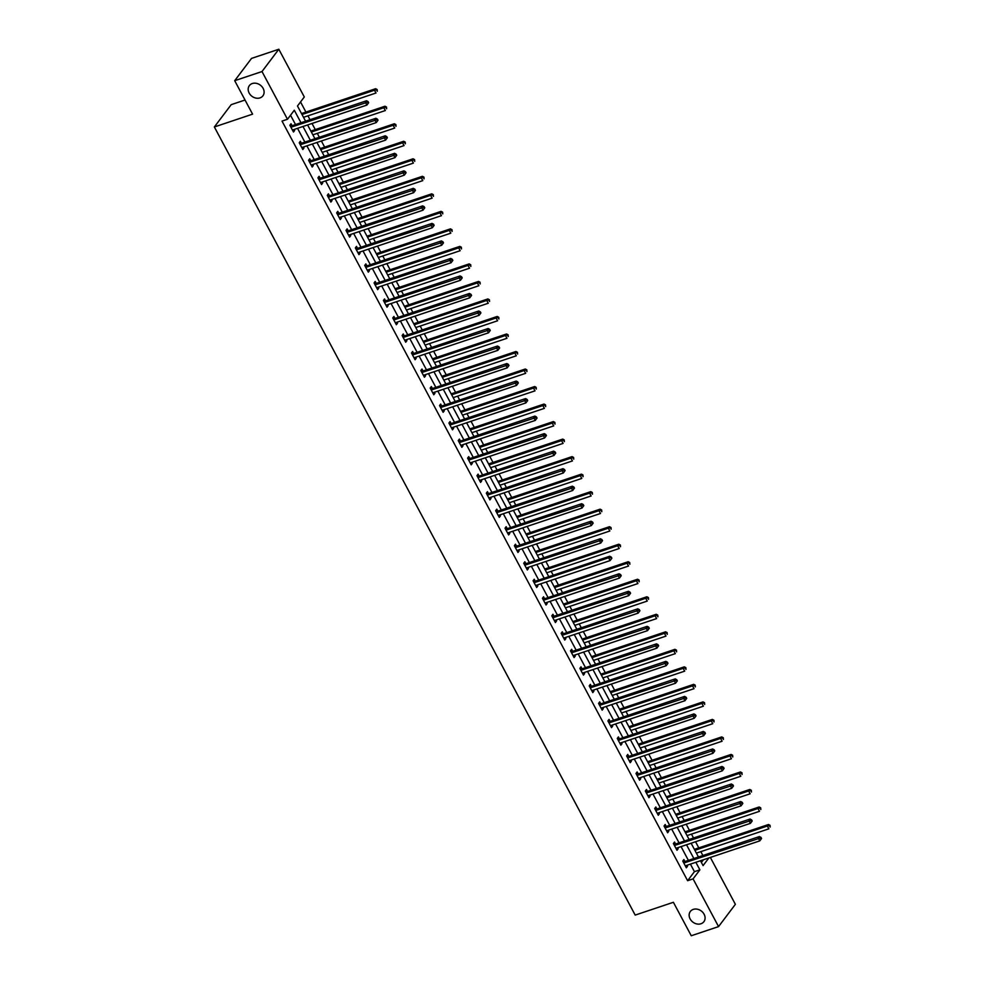 <?xml version="1.0" encoding="UTF-8"?>
<svg xmlns="http://www.w3.org/2000/svg" width="985" height="985" viewBox="0 0 985 985"><rect width="100%" height="100%" fill="white"/><g stroke="black" fill="none" stroke-linecap="round" stroke-linejoin="round"><path stroke-width="1.48" d="M693.28 909.389A8.483 6.981 37 0 1 702.896 912.492A8.483 6.981 37 0 1 703.893 921.689A8.483 6.981 37 0 1 700.951 923.77A8.483 6.981 37 0 1 691.335 920.667A8.483 6.981 37 0 1 690.337 911.47A8.483 6.981 37 0 1 693.28 909.389M252.308 83.528A8.483 6.981 37 0 1 261.924 86.631A8.483 6.981 37 0 1 262.921 95.828A8.483 6.981 37 0 1 259.978 97.897A8.483 6.981 37 0 1 250.362 94.806A8.483 6.981 37 0 1 249.377 85.596A8.483 6.981 37 0 1 252.308 83.528M245.031 100.027L231.192 104.669L214.361 126.966L635.19 915.09L673.395 902.285L691.261 935.75L718.558 926.602L693.071 878.879L699.892 869.841L695.866 862.294M214.361 126.966L252.579 114.149L234.701 80.684L251.532 58.398L278.817 49.25L304.303 96.973L297.482 106.011L305.584 121.192M702.884 855.509L700.815 851.631M698.808 847.876L695.545 841.744M693.526 837.989L691.458 834.11M689.451 830.355L686.188 824.236M684.181 820.468L682.112 816.602M680.106 812.834L676.83 806.715M674.824 802.947L672.755 799.081M670.748 795.314L667.473 789.194M665.466 785.427L663.397 781.561M661.391 777.793L658.128 771.674M656.108 767.906L654.052 764.04M652.033 760.272L648.77 754.153M646.763 750.398L644.695 746.519M642.688 742.764L639.413 736.632M637.406 732.877L635.337 728.999M633.33 725.243L630.055 719.112M628.048 715.356L625.98 711.478M623.973 707.722L620.71 701.603M618.703 697.836L616.635 693.969M614.615 690.202L611.353 684.082M609.346 680.315L607.277 676.449M605.27 672.681L601.995 666.562M599.988 662.794L597.92 658.928M595.913 655.16L592.638 649.041M590.631 645.274L588.562 641.407M586.555 637.64L583.292 631.52M581.285 627.765L579.217 623.887M577.21 620.131L573.935 614M571.928 610.244L569.859 606.366M567.852 602.611L564.577 596.479M562.57 592.724L560.502 588.845M558.495 585.09L555.232 578.971M553.213 575.203L551.144 571.325M549.137 567.569L545.875 561.45M543.868 557.682L541.799 553.816M539.792 550.049L536.517 543.929M534.51 540.162L532.442 536.296M530.435 532.528L527.16 526.409M525.153 522.641L523.084 518.775M521.077 515.007L517.814 508.888M515.795 505.133L513.727 501.254M511.72 497.499L508.457 491.367M506.45 487.612L504.382 483.733M502.375 479.978L499.099 473.847M497.093 470.091L495.024 466.213M493.017 462.458L489.742 456.338M487.735 452.571L485.667 448.692M483.66 444.937L480.397 438.817M478.378 435.05L476.321 431.184M474.302 427.416L471.039 421.297M469.032 417.529L466.964 413.663M464.957 409.895L461.682 403.776M459.675 400.008L457.606 396.142M455.599 392.375L452.324 386.255M450.317 382.5L448.249 378.622M446.242 374.854L442.979 368.735M440.972 364.979L438.904 361.101M436.884 357.346L433.622 351.214M431.615 347.459L429.546 343.58M427.539 339.825L424.264 333.693M422.257 329.938L420.189 326.06M418.182 322.304L414.907 316.185M412.9 312.417L410.831 308.551M408.824 304.784L405.561 298.664M403.554 294.897L401.486 291.031M399.467 287.263L396.204 281.144M394.197 277.376L392.129 273.51M390.122 269.742L386.846 263.623M384.839 259.868L382.771 255.989M380.764 252.222L377.501 246.102M375.482 242.347L373.413 238.469M371.407 234.713L368.144 228.582M366.137 224.826L364.068 220.948M362.061 217.192L358.786 211.061M356.779 207.306L354.711 203.427M352.704 199.672L349.429 193.552M347.422 189.785L345.353 185.919M343.346 182.151L340.084 176.032M338.064 172.264L335.996 168.398M333.989 164.63L330.726 158.511M328.719 154.744L326.651 150.877M324.644 147.11L321.369 140.99M319.362 137.223L317.293 133.357M315.286 129.589L312.011 123.47M310.004 119.714L307.936 115.836M305.929 112.081L300.536 101.972M710.357 857.442L735.376 904.316L718.558 926.602M701.382 862.454L703.413 859.77M300.979 122.731L294.306 110.234L287.485 119.271L282.018 121.093L687.616 880.701L694.437 871.663L690.411 864.128M688.392 860.361L681.054 846.607M679.047 842.84L671.696 829.087M669.689 825.319L662.339 811.566M660.332 807.811L652.993 794.045M650.986 790.29L643.636 776.525M641.629 772.769L634.278 759.016M632.271 755.249L624.921 741.496M622.914 737.728L615.576 723.975M613.569 720.207L606.218 706.454M604.211 702.687L596.861 688.934M594.854 685.178L587.516 671.413M585.496 667.658L578.158 653.892M576.151 650.137L568.801 636.384M566.794 632.616L559.443 618.863M557.436 615.096L550.098 601.342M548.079 597.575L540.74 583.822M538.733 580.054L531.383 566.301M529.376 562.546L522.025 548.78M520.018 545.025L512.68 531.26M510.661 527.504L503.323 513.751M501.316 509.984L493.965 496.231M491.958 492.463L484.608 478.71M482.601 474.942L475.262 461.189M473.256 457.422L465.905 443.669M463.898 439.913L456.548 426.148M454.541 422.393L447.19 408.627M445.183 404.872L437.845 391.107M435.838 387.351L428.487 373.598M426.48 369.831L419.13 356.077M417.123 352.31L409.785 338.557M407.765 334.789L400.427 321.036M398.42 317.281L391.07 303.515M389.063 299.76L381.712 285.995M379.705 282.239L372.367 268.474M370.348 264.719L363.009 250.966M361.002 247.198L353.652 233.445M351.645 229.677L344.294 215.924M342.287 212.157L334.949 198.404M332.93 194.636L325.592 180.883M323.585 177.128L316.234 163.362M314.227 159.607L306.877 145.842M304.87 142.086L297.532 128.333M295.525 124.566L290.526 115.22M291.979 125.575L291.018 123.765L289.873 125.267L293.468 132.002L294.613 130.5L294.072 129.491M301.336 143.096L300.363 141.274L299.231 142.788L302.826 149.523L303.959 148.021L303.429 147.011M310.694 160.617L309.721 158.794L308.588 160.309L312.183 167.044L313.316 165.542L312.774 164.52M320.051 178.137L319.078 176.315L317.933 177.817L321.541 184.564L322.674 183.05L322.132 182.04M329.396 195.658L328.424 193.836L327.291 195.338L330.886 202.085L332.031 200.571L331.489 199.561M338.754 213.166L337.781 211.356L336.648 212.858L340.244 219.593L341.376 218.091L340.847 217.082M348.111 230.687L347.139 228.877L346.006 230.379L349.601 237.114L350.734 235.612L350.192 234.602M357.457 248.208L356.496 246.398L355.351 247.9L358.959 254.635L360.091 253.133L359.55 252.123M366.814 265.728L365.841 263.906L364.709 265.421L368.304 272.155L369.449 270.653L368.907 269.644M376.171 283.249L375.199 281.427L374.066 282.941L377.661 289.676L378.794 288.174L378.265 287.152M385.529 300.77L384.556 298.947L383.424 300.45L387.019 307.197L388.152 305.682L387.61 304.673M394.874 318.29L393.914 316.468L392.769 317.97L396.364 324.718L397.509 323.203L396.967 322.193M404.232 335.811L403.259 333.989L402.126 335.491L405.721 342.226L406.867 340.724L406.325 339.714M413.589 353.319L412.616 351.51L411.484 353.012L415.079 359.747L416.212 358.244L415.67 357.235M422.947 370.84L421.974 369.03L420.829 370.532L424.437 377.267L425.569 375.765L425.027 374.756M432.292 388.361L431.331 386.539L430.186 388.053L433.782 394.788L434.927 393.286L434.385 392.276M441.649 405.882L440.677 404.059L439.544 405.574L443.139 412.309L444.284 410.807L443.742 409.785M451.007 423.402L450.034 421.58L448.901 423.094L452.497 429.829L453.629 428.315L453.088 427.305M460.364 440.923L459.392 439.101L458.247 440.603L461.854 447.35L462.987 445.836L462.445 444.826M469.71 458.444L468.749 456.621L467.604 458.123L471.199 464.858L472.344 463.356L471.803 462.347M479.067 475.952L478.094 474.142L476.962 475.644L480.557 482.379L481.69 480.877L481.16 479.867M488.425 493.473L487.452 491.663L486.319 493.165L489.914 499.9L491.047 498.398L490.505 497.388M497.782 510.993L496.809 509.171L495.664 510.686L499.272 517.42L500.405 515.918L499.863 514.909M507.127 528.514L506.155 526.692L505.022 528.206L508.617 534.941L509.762 533.439L509.22 532.429M516.485 546.035L515.512 544.212L514.379 545.727L517.975 552.462L519.107 550.947L518.578 549.938M525.842 563.555L524.87 561.733L523.737 563.235L527.332 569.983L528.465 568.468L527.923 567.458M535.2 581.076L534.227 579.254L533.082 580.756L536.69 587.503L537.822 585.989L537.281 584.979M544.545 598.585L543.572 596.775L542.439 598.277L546.035 605.012L547.18 603.51L546.638 602.5M553.902 616.105L552.93 614.295L551.797 615.797L555.392 622.532L556.525 621.03L555.996 620.021M563.26 633.626L562.287 631.816L561.154 633.318L564.75 640.053L565.883 638.551L565.341 637.541M572.605 651.147L571.645 649.324L570.5 650.839L574.095 657.574L575.24 656.072L574.698 655.062M581.963 668.667L580.99 666.845L579.857 668.359L583.452 675.094L584.597 673.592L584.056 672.57M591.32 686.188L590.347 684.366L589.215 685.868L592.81 692.615L593.943 691.101L593.401 690.091M600.678 703.709L599.705 701.886L598.572 703.388L602.167 710.136L603.3 708.621L602.758 707.612M610.023 721.217L609.062 719.407L607.917 720.909L611.513 727.644L612.658 726.142L612.116 725.132M619.38 738.738L618.408 736.928L617.275 738.43L620.87 745.165L622.015 743.663L621.473 742.653M628.738 756.258L627.765 754.448L626.632 755.951L630.228 762.686L631.36 761.183L630.819 760.174M638.095 773.779L637.123 771.957L635.978 773.471L639.585 780.206L640.718 778.704L640.176 777.694M647.441 791.3L646.48 789.478L645.335 790.992L648.93 797.727L650.075 796.225L649.534 795.203M656.798 808.82L655.825 806.998L654.693 808.5L658.288 815.248L659.421 813.733L658.891 812.724M666.155 826.341L665.183 824.519L664.05 826.021L667.645 832.768L668.778 831.254L668.236 830.244M675.513 843.85L674.54 842.04L673.395 843.542L677.003 850.277L678.136 848.774L677.594 847.765M684.858 861.37L683.886 859.56L682.753 861.062L686.348 867.797L687.493 866.295L686.951 865.286M234.701 80.684L261.998 71.536L278.817 49.25M687.616 880.701L693.071 878.879M287.485 119.271L261.998 71.536M693.859 858.538L686.508 844.773M684.501 841.018L677.151 827.252M675.144 823.497L667.805 809.744M665.798 805.976L658.448 792.223M656.441 788.456L649.09 774.702M647.083 770.935L639.745 757.182M637.726 753.414L630.388 739.661M628.381 735.906L621.03 722.14M619.023 718.385L611.673 704.62M609.666 700.864L602.327 687.111M600.308 683.344L592.97 669.591M590.963 665.823L583.612 652.07M581.606 648.302L574.255 634.549M572.248 630.782L564.91 617.029M562.891 613.273L555.552 599.508M553.545 595.753L546.195 581.987M544.188 578.232L536.837 564.479M534.83 560.711L527.492 546.958M525.485 543.191L518.135 529.438M516.128 525.67L508.777 511.917M506.77 508.149L499.42 494.396M497.413 490.641L490.074 476.875M488.067 473.12L480.717 459.355M478.71 455.599L471.359 441.834M469.352 438.079L462.014 424.326M459.995 420.558L452.657 406.805M450.65 403.037L443.299 389.284M441.292 385.517L433.942 371.764M431.935 368.008L424.597 354.243M422.577 350.488L415.239 336.722M413.232 332.967L405.882 319.202M403.875 315.446L396.524 301.693M394.517 297.926L387.179 284.173M385.16 280.405L377.821 266.652M375.814 262.884L368.464 249.131M366.457 245.363L359.106 231.61M357.099 227.855L349.761 214.09M347.754 210.334L340.404 196.569M338.397 192.814L331.046 179.061M329.039 175.293L321.689 161.54M319.682 157.772L312.344 144.019M310.337 140.252L302.986 126.499M700.47 860.755L703.081 865.618L708.88 857.935M307.591 124.947L314.941 138.713M316.948 142.468L324.299 156.233M326.306 159.989L333.644 173.754M335.663 177.509L343.002 191.262M345.009 195.03L352.359 208.783M354.366 212.551L361.717 226.304M363.724 230.071L371.062 243.824M373.081 247.592L380.419 261.345M382.426 265.1L389.777 278.866M391.784 282.621L399.134 296.387M401.141 300.142L408.479 313.895M410.486 317.662L417.837 331.416M419.844 335.183L427.194 348.936M429.201 352.704L436.552 366.457M438.559 370.225L445.897 383.978M447.904 387.733L455.255 401.498M457.262 405.254L464.612 419.019M466.619 422.774L473.97 436.527M475.977 440.295L483.315 454.048M485.322 457.816L492.672 471.569M494.679 475.336L502.03 489.089M504.037 492.857L511.375 506.61M513.394 510.365L520.733 524.131M522.74 527.886L530.09 541.652M532.097 545.407L539.448 559.16M541.454 562.928L548.793 576.681M550.812 580.448L558.15 594.201M560.157 597.969L567.508 611.722M569.515 615.49L576.865 629.243M578.872 632.998L586.21 646.763M588.217 650.519L595.568 664.284M597.575 668.039L604.925 681.805M606.932 685.56L614.283 699.313M616.29 703.081L623.628 716.834M625.635 720.601L632.986 734.354M634.993 738.122L642.343 751.875M644.35 755.63L651.701 769.396M653.708 773.151L661.046 786.916M663.053 790.672L670.403 804.437M672.41 808.192L679.761 821.946M681.768 825.713L689.106 839.466M691.125 843.234L698.463 856.987M694.437 871.663L699.892 869.841M292.964 131.054L294.613 130.5M302.321 148.563L303.959 148.021M311.666 166.083L313.316 165.542M321.024 183.604L322.674 183.05M330.381 201.125L332.031 200.571M339.739 218.645L341.376 218.091M349.084 236.166L350.734 235.612M358.442 253.687L360.091 253.133M367.799 271.207L369.449 270.653M377.156 288.716L378.794 288.174M386.502 306.236L388.152 305.682M395.859 323.757L397.509 323.203M405.217 341.278L406.867 340.724M414.574 358.799L416.212 358.244M423.919 376.319L425.569 375.765M433.277 393.84L434.927 393.286M442.634 411.348L444.284 410.807M451.992 428.869L453.629 428.315M461.337 446.39L462.987 445.836M470.695 463.91L472.344 463.356M480.052 481.431L481.69 480.877M489.397 498.952L491.047 498.398M498.755 516.472L500.405 515.918M508.112 533.981L509.762 533.439M517.47 551.501L519.107 550.947M526.815 569.022L528.465 568.468M536.172 586.543L537.822 585.989M545.53 604.064L547.18 603.51M554.887 621.584L556.525 621.03M564.233 639.105L565.883 638.551M573.59 656.613L575.24 656.072M582.948 674.134L584.597 673.592M592.305 691.655L593.943 691.101M601.65 709.175L603.3 708.621M611.008 726.696L612.658 726.142M620.365 744.217L622.015 743.663M629.723 761.737L631.36 761.183M639.068 779.246L640.718 778.704M648.425 796.766L650.075 796.225M657.783 814.287L659.421 813.733M667.128 831.808L668.778 831.254M676.486 849.329L678.136 848.774M685.843 866.849L687.493 866.295M368.661 102.699L368.058 101.578L367.602 102.181L368.205 103.302L368.661 102.699L366.9 105.075L292.988 129.848A1.33 1.096 -143 0 0 292.631 130.069L292.508 130.18M368.205 103.302L366.9 105.075L365.398 102.268L366.531 100.766L292.631 125.538A1.33 1.096 -143 0 1 292.176 125.587L289.972 125.452M290.846 127.09L291.043 127.102A1.33 1.096 -143 0 0 291.498 127.04L367.602 102.181M368.058 101.578L366.531 100.766M303.515 117.313L375.987 93.021L374.497 90.214L375.63 88.712L301.718 113.484A1.33 1.096 37 0 1 301.496 113.534M376.701 90.14L377.304 91.26L377.156 89.536L374.497 90.214L302.026 114.506M375.63 88.712L377.156 89.536M378.018 120.219L377.415 119.099L376.959 119.702L377.563 120.823L378.018 120.219L376.245 122.596L302.346 147.368A1.33 1.096 -143 0 0 301.976 147.59L301.853 147.701M377.563 120.823L376.245 122.596L374.756 119.788L375.888 118.286L301.989 143.059A1.33 1.096 -143 0 1 301.533 143.108L299.329 142.973M300.203 144.598L300.4 144.61A1.33 1.096 -143 0 0 300.844 144.561L376.959 119.702M377.415 119.099L375.888 118.286M387.364 137.74L386.773 136.619L386.317 137.223L386.92 138.343L387.364 137.74L385.603 140.116L311.703 164.889A1.33 1.096 -143 0 0 311.334 165.098L311.211 165.221M386.92 138.343L385.603 140.116L384.101 137.309L385.246 135.795L311.334 160.567A1.33 1.096 -143 0 1 310.891 160.629L308.687 160.481M309.549 162.119L309.746 162.131A1.33 1.096 -143 0 0 310.201 162.082L386.317 137.223M386.773 136.619L385.246 135.795M312.873 134.834L385.344 110.542L383.842 107.734L384.987 106.232L311.075 131.005A1.33 1.096 37 0 1 310.854 131.054M386.058 107.648L386.649 108.781L386.514 107.045L383.842 107.734L311.371 132.027M384.987 106.232L386.514 107.045M322.23 152.355L394.702 128.062L393.2 125.255L394.332 123.753L320.433 148.526A1.33 1.096 37 0 1 320.211 148.575M395.404 125.169L396.007 126.289L395.859 124.566L393.2 125.255L320.728 149.548M394.332 123.753L395.859 124.566M396.721 155.261L396.13 154.14L395.675 154.744L396.265 155.864L396.721 155.261L394.96 157.637L321.048 182.41A1.33 1.096 -143 0 0 320.691 182.619L320.568 182.742M396.265 155.864L394.96 157.637L393.458 154.83L394.591 153.315L320.691 178.088A1.33 1.096 -143 0 1 320.236 178.15L318.032 178.002M318.906 179.639L319.103 179.652A1.33 1.096 -143 0 0 319.559 179.602L395.675 154.744M396.13 154.14L394.591 153.315M406.079 172.781L405.475 171.661L405.02 172.264L405.623 173.385L406.079 172.781L404.318 175.158L330.406 199.93A1.33 1.096 -143 0 0 330.049 200.14L329.913 200.263M405.623 173.385L404.318 175.158L402.816 172.35L403.948 170.836L330.049 195.609A1.33 1.096 -143 0 1 329.593 195.67L327.389 195.523M328.264 197.16L328.461 197.172A1.33 1.096 -143 0 0 328.904 197.111L405.02 172.264M405.475 171.661L403.948 170.836M415.436 190.302L414.833 189.182L414.377 189.773L414.981 190.905L415.436 190.302L413.663 192.666L339.763 217.439A1.33 1.096 -143 0 0 339.394 217.66L339.271 217.783M414.981 190.905L413.663 192.666L412.173 189.859L413.306 188.357L339.406 213.129A1.33 1.096 -143 0 1 338.951 213.191L336.747 213.043M337.621 214.681L337.818 214.693A1.33 1.096 -143 0 0 338.261 214.631L414.377 189.773M414.833 189.182L413.306 188.357M331.576 169.876L404.047 145.583L402.557 142.776L403.69 141.274L329.79 166.046A1.33 1.096 37 0 1 329.556 166.096M404.761 142.69L405.364 143.81L405.217 142.086L402.557 142.776L330.086 167.068M403.69 141.274L405.217 142.086M340.933 187.396L413.404 163.104L411.902 160.296L413.047 158.794L339.135 183.567A1.33 1.096 37 0 1 338.914 183.616M414.119 160.21L414.722 161.331L414.574 159.607L411.902 160.296L339.431 184.589M413.047 158.794L414.574 159.607M350.291 204.917L422.762 180.624L421.26 177.817L422.405 176.303L348.493 201.075A1.33 1.096 37 0 1 348.271 201.125M423.476 177.731L424.067 178.851L423.932 177.128L421.26 177.817L348.788 202.11M422.405 176.303L423.932 177.128M424.781 207.823L424.19 206.69L423.735 207.293L424.326 208.426L424.781 207.823L423.021 210.187L349.121 234.959A1.33 1.096 -143 0 0 348.752 235.181L348.628 235.304M424.326 208.426L423.021 210.187L421.518 207.379L422.663 205.877L348.752 230.65A1.33 1.096 -143 0 1 348.308 230.699L346.092 230.564M346.966 232.201L347.163 232.214A1.33 1.096 -143 0 0 347.619 232.152L423.735 207.293M424.19 206.69L422.663 205.877M359.648 222.438L432.119 198.145L430.617 195.338L431.75 193.823L357.85 218.596A1.33 1.096 37 0 1 357.629 218.645M432.821 195.252L433.425 196.372L433.277 194.648L430.617 195.338L358.146 219.63M431.75 193.823L433.277 194.648M434.139 225.331L433.535 224.211L433.683 225.934L434.139 225.331L432.378 227.707L358.466 252.48A1.33 1.096 -143 0 0 358.109 252.702L357.986 252.825M433.683 225.934L432.378 227.707L430.876 224.9L432.009 223.398L358.109 248.171A1.33 1.096 -143 0 1 357.654 248.22L355.45 248.085M356.324 249.722L356.521 249.734A1.33 1.096 -143 0 0 356.976 249.673L433.092 224.814M433.535 224.211L432.009 223.398M368.993 239.946L441.465 215.666L439.975 212.846L441.108 211.344L367.208 236.117A1.33 1.096 37 0 1 366.974 236.166M442.179 212.772L442.782 213.893L442.634 212.169L439.975 212.846L367.504 237.139M441.108 211.344L442.634 212.169M443.496 242.852L442.893 241.731L442.437 242.335L443.041 243.455L443.496 242.852L441.736 245.228L367.824 270.001A1.33 1.096 -143 0 0 367.467 270.222L367.331 270.333M443.041 243.455L441.736 245.228L440.233 242.421L441.366 240.919L367.467 265.691A1.33 1.096 -143 0 1 367.011 265.741L364.807 265.605M365.681 267.231L365.878 267.243A1.33 1.096 -143 0 0 366.321 267.194L442.437 242.335M442.893 241.731L441.366 240.919M378.351 257.467L450.822 233.174L449.32 230.367L450.465 228.865L376.553 253.637A1.33 1.096 37 0 1 376.332 253.687M451.536 230.281L452.14 231.413L451.992 229.69L449.32 230.367L376.849 254.659M450.465 228.865L451.992 229.69M452.854 260.372L452.25 259.252L451.795 259.855L452.398 260.976L452.854 260.372L451.081 262.749L377.181 287.522A1.33 1.096 -143 0 0 376.812 287.743L376.689 287.854M452.398 260.976L451.081 262.749L449.591 259.942L450.724 258.439L376.812 283.2A1.33 1.096 -143 0 1 376.368 283.261L374.165 283.114M375.039 284.751L375.236 284.763A1.33 1.096 -143 0 0 375.679 284.714L451.795 259.855M452.25 259.252L450.724 258.439M387.708 274.987L460.18 250.695L458.678 247.888L459.81 246.385L385.911 271.158A1.33 1.096 37 0 1 385.689 271.207M460.894 247.801L461.485 248.934L461.349 247.198L458.678 247.888L386.206 272.18M459.81 246.385L461.349 247.198M462.199 277.893L461.608 276.773L461.152 277.376L461.743 278.496L462.199 277.893L460.438 280.269L386.539 305.042A1.33 1.096 -143 0 0 386.169 305.251L386.046 305.375M461.743 278.496L460.438 280.269L458.936 277.462L460.081 275.948L386.169 300.721A1.33 1.096 -143 0 1 385.726 300.782L383.51 300.634M384.384 302.272L384.581 302.284A1.33 1.096 -143 0 0 385.037 302.235L461.152 277.376M461.608 276.773L460.081 275.948M397.066 292.508L469.537 268.216L468.035 265.408L469.168 263.906L395.268 288.679A1.33 1.096 37 0 1 395.047 288.728M470.239 265.322L470.842 266.442L470.695 264.719L468.035 265.408L395.564 289.701M469.168 263.906L470.695 264.719M471.556 295.414L470.953 294.293L470.498 294.897L471.101 296.017L471.556 295.414L469.796 297.79L395.884 322.563A1.33 1.096 -143 0 0 395.527 322.772L395.404 322.895M471.101 296.017L469.796 297.79L468.294 294.983L469.426 293.468L395.527 318.241A1.33 1.096 -143 0 1 395.071 318.303L392.867 318.155M393.741 319.793L393.938 319.805A1.33 1.096 -143 0 0 394.394 319.756L470.498 294.897M470.953 294.293L469.426 293.468M406.411 310.029L478.882 285.736L477.393 282.929L478.525 281.427L404.626 306.2A1.33 1.096 37 0 1 404.392 306.249M479.596 282.843L480.2 283.963L480.052 282.239L477.393 282.929L404.921 307.221M478.525 281.427L480.052 282.239M480.914 312.934L480.311 311.814L479.855 312.417L480.458 313.538L480.914 312.934L479.141 315.298L405.241 340.071A1.33 1.096 -143 0 0 404.884 340.293L404.749 340.416M480.458 313.538L479.141 315.298L477.651 312.491L478.784 310.989L404.884 335.762A1.33 1.096 -143 0 1 404.429 335.823L402.225 335.676M403.099 337.313L403.296 337.326A1.33 1.096 -143 0 0 403.739 337.264L479.855 312.417M480.311 311.814L478.784 310.989M415.769 327.549L488.24 303.257L486.738 300.45L487.883 298.935L413.971 323.708A1.33 1.096 37 0 1 413.749 323.757M488.954 300.363L489.557 301.484L489.41 299.76L486.738 300.45L414.266 324.742M487.883 298.935L489.41 299.76M490.271 330.455L489.668 329.322L489.213 329.926L489.816 331.058L490.271 330.455L488.498 332.819L414.599 357.592A1.33 1.096 -143 0 0 414.229 357.814L414.106 357.937M489.816 331.058L488.498 332.819L486.996 330.012L488.141 328.51L414.229 353.283A1.33 1.096 -143 0 1 413.786 353.332L411.582 353.196M412.456 354.834L412.641 354.846A1.33 1.096 -143 0 0 413.097 354.785L489.213 329.926M489.668 329.322L488.141 328.51M425.126 345.07L497.597 320.778L496.095 317.97L497.228 316.456L423.328 341.229A1.33 1.096 37 0 1 423.107 341.278M498.312 317.884L498.902 319.005L498.767 317.281L496.095 317.97L423.624 342.263M497.228 316.456L498.767 317.281M499.617 347.976L499.026 346.843L498.57 347.446L499.161 348.567L499.617 347.976L497.856 350.34L423.956 375.113A1.33 1.096 -143 0 0 423.587 375.334L423.464 375.457M499.161 348.567L497.856 350.34L496.354 347.533L497.499 346.031L423.587 370.803A1.33 1.096 -143 0 1 423.144 370.852L420.927 370.717M421.802 372.355L421.999 372.367A1.33 1.096 -143 0 0 422.454 372.305L498.57 347.446M499.026 346.843L497.499 346.031M434.483 362.579L506.955 338.298L505.453 335.491L506.585 333.977L432.686 358.749A1.33 1.096 37 0 1 432.464 358.799M507.657 335.405L508.26 336.525L508.112 334.802L505.453 335.491L432.981 359.771M506.585 333.977L508.112 334.802M508.974 365.484L508.371 364.364L507.915 364.967L508.519 366.088L508.974 365.484L507.213 367.861L433.301 392.633A1.33 1.096 -143 0 0 432.944 392.855L432.821 392.966M508.519 366.088L507.213 367.861L505.711 365.053L506.844 363.551L432.944 388.324A1.33 1.096 -143 0 1 432.489 388.373L430.285 388.238M431.159 389.863L431.356 389.875A1.33 1.096 -143 0 0 431.812 389.826L507.915 364.967M508.371 364.364L506.844 363.551M443.829 380.099L516.3 355.807L514.81 352.999L515.943 351.497L442.043 376.27A1.33 1.096 37 0 1 441.809 376.319M517.014 352.913L517.617 354.046L517.47 352.322L514.81 352.999L442.339 377.292M515.943 351.497L517.47 352.322M518.332 383.005L517.728 381.885L517.273 382.488L517.876 383.608L518.332 383.005L516.559 385.381L442.659 410.154A1.33 1.096 -143 0 0 442.29 410.376L442.166 410.486M517.876 383.608L516.559 385.381L515.069 382.574L516.202 381.072L442.302 405.832A1.33 1.096 -143 0 1 441.846 405.894L439.642 405.746M440.517 407.384L440.714 407.396A1.33 1.096 -143 0 0 441.157 407.347L517.273 382.488M517.728 381.885L516.202 381.072M453.186 397.62L525.658 373.327L524.155 370.52L525.3 369.018L451.389 393.791A1.33 1.096 37 0 1 451.167 393.84M526.372 370.434L526.963 371.567L526.827 369.831L524.155 370.52L451.684 394.813M525.3 369.018L526.827 369.831M527.689 400.526L527.086 399.405L526.63 400.008L527.234 401.129L527.689 400.526L525.916 402.902L452.017 427.675A1.33 1.096 -143 0 0 451.647 427.884L451.524 428.007M527.234 401.129L525.916 402.902L524.414 400.095L525.559 398.58L451.647 423.353A1.33 1.096 -143 0 1 451.204 423.415L449 423.267M449.874 424.904L450.059 424.917A1.33 1.096 -143 0 0 450.514 424.867L526.63 400.008M527.086 399.405L525.559 398.58M462.544 415.141L535.015 390.848L533.513 388.041L534.646 386.539L460.746 411.311A1.33 1.096 37 0 1 460.524 411.361M535.729 387.955L536.32 389.075L536.172 387.351L533.513 388.041L461.042 412.333M534.646 386.539L536.172 387.351M537.034 418.046L536.443 416.926L535.988 417.529L536.579 418.65L537.034 418.046L535.274 420.423L461.374 445.195A1.33 1.096 -143 0 0 461.005 445.405L460.881 445.528M536.579 418.65L535.274 420.423L533.771 417.615L534.904 416.101L461.005 440.874A1.33 1.096 -143 0 1 460.549 440.935L458.345 440.787M459.219 442.425L459.416 442.437A1.33 1.096 -143 0 0 459.872 442.388L535.988 417.529M536.443 416.926L534.904 416.101M471.901 432.661L544.373 408.369L542.87 405.561L544.003 404.059L470.104 428.832A1.33 1.096 37 0 1 469.87 428.881M545.074 405.475L545.678 406.596L545.53 404.872L542.87 405.561L470.399 429.854M544.003 404.059L545.53 404.872M546.392 435.567L545.788 434.447L545.333 435.05L545.936 436.17L546.392 435.567L544.631 437.931L470.719 462.704A1.33 1.096 -143 0 0 470.362 462.925L470.239 463.048M545.936 436.17L544.631 437.931L543.129 435.124L544.262 433.622L470.362 458.394A1.33 1.096 -143 0 1 469.907 458.456L467.703 458.308M468.577 459.946L468.774 459.958A1.33 1.096 -143 0 0 469.229 459.896L545.333 435.05M545.788 434.447L544.262 433.622M481.246 450.182L553.718 425.889L552.228 423.082L553.361 421.58L479.449 446.34A1.33 1.096 37 0 1 479.227 446.39M554.432 422.996L555.035 424.116L554.887 422.393L552.228 423.082L479.757 447.375M553.361 421.58L554.887 422.393M555.749 453.088L555.146 451.955L554.69 452.558L555.294 453.691L555.749 453.088L553.976 455.452L480.077 480.224A1.33 1.096 -143 0 0 479.707 480.446L479.584 480.569M555.294 453.691L553.976 455.452L552.486 452.644L553.619 451.142L479.72 475.915A1.33 1.096 -143 0 1 479.264 475.964L477.06 475.829M477.934 477.466L478.131 477.479A1.33 1.096 -143 0 0 478.575 477.417L554.69 452.558M555.146 451.955L553.619 451.142M490.604 467.703L563.075 443.41L561.573 440.603L562.718 439.088L488.806 463.861A1.33 1.096 37 0 1 488.585 463.91M563.789 440.517L564.38 441.637L564.245 439.913L561.573 440.603L489.102 464.895M562.718 439.088L564.245 439.913M565.094 470.608L564.504 469.476L564.048 470.079L564.651 471.199L565.094 470.608L563.334 472.972L489.434 497.745A1.33 1.096 -143 0 0 489.065 497.967L488.942 498.09M564.651 471.199L563.334 472.972L561.832 470.165L562.977 468.663L489.065 493.436A1.33 1.096 -143 0 1 488.622 493.485L486.418 493.35M487.279 494.987L487.476 494.999A1.33 1.096 -143 0 0 487.932 494.938L564.048 470.079M564.504 469.476L562.977 468.663M499.961 485.223L572.433 460.931L570.931 458.123L572.063 456.609L498.164 481.382A1.33 1.096 37 0 1 497.942 481.431M573.135 458.037L573.738 459.158L573.59 457.434L570.931 458.123L498.459 482.404M572.063 456.609L573.59 457.434M574.452 488.117L573.861 486.996L573.405 487.6L573.996 488.72L574.452 488.117L572.691 490.493L498.779 515.266A1.33 1.096 -143 0 0 498.422 515.487L498.299 515.598M573.996 488.72L572.691 490.493L571.189 487.686L572.322 486.184L498.422 510.956A1.33 1.096 -143 0 1 497.967 511.006L495.763 510.87M496.637 512.495L496.834 512.508A1.33 1.096 -143 0 0 497.29 512.459L573.405 487.6M573.861 486.996L572.322 486.184M509.319 502.732L581.778 478.439L580.288 475.632L581.421 474.13L507.521 498.902A1.33 1.096 37 0 1 507.287 498.952M582.492 475.546L583.095 476.678L582.948 474.955L580.288 475.632L507.817 499.924M581.421 474.13L582.948 474.955M583.809 505.637L583.206 504.517L582.751 505.12L583.354 506.241L583.809 505.637L582.049 508.014L508.137 532.787A1.33 1.096 -143 0 0 507.78 533.008L507.657 533.119M583.354 506.241L582.049 508.014L580.547 505.206L581.679 503.704L507.78 528.477A1.33 1.096 -143 0 1 507.324 528.526L505.12 528.379M505.994 530.016L506.191 530.029A1.33 1.096 -143 0 0 506.635 529.979L582.751 505.12M583.206 504.517L581.679 503.704M518.664 520.252L591.135 495.96L589.633 493.153L590.778 491.65L516.866 516.423A1.33 1.096 37 0 1 516.645 516.472M591.85 493.066L592.453 494.199L592.305 492.463L589.633 493.153L517.162 517.445M590.778 491.65L592.305 492.463M593.167 523.158L592.564 522.038L592.108 522.641L592.711 523.761L593.167 523.158L591.394 525.534L517.494 550.307A1.33 1.096 -143 0 0 517.125 550.516L517.002 550.64M592.711 523.761L591.394 525.534L589.904 522.727L591.037 521.213L517.137 545.986A1.33 1.096 -143 0 1 516.682 546.047L514.478 545.899M515.352 547.537L515.549 547.549A1.33 1.096 -143 0 0 515.992 547.5L592.108 522.641M592.564 522.038L591.037 521.213M528.022 537.773L600.493 513.481L598.991 510.673L600.136 509.171L526.224 533.944A1.33 1.096 37 0 1 526.002 533.993M601.207 510.587L601.798 511.707L601.663 509.984L598.991 510.673L526.519 534.966M600.136 509.171L601.663 509.984M602.512 540.679L601.921 539.558L601.466 540.162L602.057 541.282L602.512 540.679L600.751 543.055L526.852 567.828A1.33 1.096 -143 0 0 526.482 568.037L526.359 568.16M602.057 541.282L600.751 543.055L599.249 540.248L600.394 538.733L526.482 563.506A1.33 1.096 -143 0 1 526.039 563.568L523.823 563.42M524.697 565.058L524.894 565.07A1.33 1.096 -143 0 0 525.35 565.021L601.466 540.162M601.921 539.558L600.394 538.733M537.379 555.294L609.85 531.001L608.348 528.194L609.481 526.692L535.581 551.465A1.33 1.096 37 0 1 535.36 551.514M610.552 528.108L611.156 529.228L611.008 527.504L608.348 528.194L535.877 552.486M609.481 526.692L611.008 527.504M611.87 558.199L611.266 557.079L611.414 558.803L611.87 558.199L610.109 560.576L536.197 585.336A1.33 1.096 -143 0 0 535.84 585.558L535.717 585.681M611.414 558.803L610.109 560.576L608.607 557.756L609.74 556.254L535.84 581.027A1.33 1.096 -143 0 1 535.384 581.088L533.181 580.941M534.055 582.578L534.252 582.591A1.33 1.096 -143 0 0 534.707 582.529L608.607 557.756L610.823 557.682M611.266 557.079L609.74 556.254M546.724 572.814L619.196 548.522L617.706 545.715L618.839 544.212L544.939 568.973A1.33 1.096 37 0 1 544.705 569.034M619.91 545.628L620.513 546.749L620.365 545.025L617.706 545.715L545.234 570.007M618.839 544.212L620.365 545.025M621.227 575.72L620.624 574.587L620.168 575.191L620.772 576.323L621.227 575.72L619.466 578.084L545.555 602.857A1.33 1.096 -143 0 0 545.197 603.079L545.062 603.202M620.772 576.323L619.466 578.084L617.964 575.277L619.097 573.775L545.197 598.548A1.33 1.096 -143 0 1 544.742 598.597L542.538 598.461M543.412 600.099L543.609 600.111A1.33 1.096 -143 0 0 544.052 600.05L620.168 575.191M620.624 574.587L619.097 573.775M556.082 590.335L628.553 566.043L627.051 563.235L628.196 561.721L554.284 586.494A1.33 1.096 37 0 1 554.062 586.543M629.267 563.149L629.871 564.27L629.723 562.546L627.051 563.235L554.58 587.528M628.196 561.721L629.723 562.546M630.585 593.241L629.981 592.108L629.526 592.711L630.129 593.832L630.585 593.241L628.812 595.605L554.912 620.378A1.33 1.096 -143 0 0 554.543 620.599L554.42 620.722M630.129 593.832L628.812 595.605L627.322 592.798L628.455 591.295L554.543 616.068A1.33 1.096 -143 0 1 554.099 616.117L551.895 615.982M552.77 617.62L552.967 617.632A1.33 1.096 -143 0 0 553.41 617.57L629.526 592.711M629.981 592.108L628.455 591.295M565.439 607.856L637.911 583.563L636.409 580.756L637.541 579.242L563.642 604.014A1.33 1.096 37 0 1 563.42 604.064M638.625 580.67L639.216 581.79L639.08 580.067L636.409 580.756L563.937 605.049M637.541 579.242L639.08 580.067M639.93 610.749L639.339 609.629L638.883 610.232L639.474 611.353L639.93 610.749L638.169 613.126L564.27 637.898A1.33 1.096 -143 0 0 563.9 638.12L563.777 638.231M639.474 611.353L638.169 613.126L636.667 610.318L637.812 608.816L563.9 633.589A1.33 1.096 -143 0 1 563.457 633.638L561.241 633.503M562.115 635.128L562.312 635.153A1.33 1.096 -143 0 0 562.767 635.091L638.883 610.232M639.339 609.629L637.812 608.816M574.797 625.364L647.268 601.072L645.766 598.264L646.899 596.762L572.999 621.535A1.33 1.096 37 0 1 572.777 621.584M647.97 598.19L648.573 599.311L648.425 597.587L645.766 598.264L573.295 622.557M646.899 596.762L648.425 597.587M649.287 628.27L648.684 627.149L648.229 627.753L648.832 628.873L649.287 628.27L647.527 630.646L573.615 655.419A1.33 1.096 -143 0 0 573.258 655.641L573.135 655.751M648.832 628.873L647.527 630.646L646.025 627.839L647.157 626.337L573.258 651.11A1.33 1.096 -143 0 1 572.802 651.159L570.598 651.011M571.472 652.649L571.669 652.661A1.33 1.096 -143 0 0 572.125 652.612L648.229 627.753M648.684 627.149L647.157 626.337M584.142 642.885L656.613 618.592L655.124 615.785L656.256 614.283L582.357 639.056A1.33 1.096 37 0 1 582.123 639.105M657.327 615.699L657.931 616.832L657.783 615.096L655.124 615.785L582.652 640.078M656.256 614.283L657.783 615.096M658.645 645.791L658.042 644.67L657.586 645.274L658.189 646.394L658.645 645.791L656.872 648.167L582.972 672.94A1.33 1.096 -143 0 0 582.615 673.149L582.48 673.272M658.189 646.394L656.872 648.167L655.382 645.36L656.515 643.845L582.615 668.618A1.33 1.096 -143 0 1 582.16 668.68L579.956 668.532M580.83 670.169L581.027 670.182A1.33 1.096 -143 0 0 581.47 670.132L657.586 645.274M658.042 644.67L656.515 643.845M593.499 660.406L665.971 636.113L664.469 633.306L665.614 631.804L591.702 656.576A1.33 1.096 37 0 1 591.48 656.626M666.685 633.22L667.288 634.34L667.14 632.616L664.469 633.306L591.997 657.598M665.614 631.804L667.14 632.616M668.002 663.311L667.399 662.191L666.943 662.794L667.547 663.915L668.002 663.311L666.229 665.688L592.33 690.46A1.33 1.096 -143 0 0 591.96 690.67L591.837 690.793M667.547 663.915L666.229 665.688L664.727 662.88L665.872 661.366L591.96 686.139A1.33 1.096 -143 0 1 591.517 686.2L589.313 686.053M590.187 687.69L590.372 687.702A1.33 1.096 -143 0 0 590.828 687.653L666.943 662.794M667.399 662.191L665.872 661.366M602.857 677.926L675.328 653.634L673.826 650.826L674.959 649.324L601.059 674.097A1.33 1.096 37 0 1 600.838 674.146M676.042 650.74L676.633 651.861L676.498 650.137L673.826 650.826L601.355 675.119M674.959 649.324L676.498 650.137M677.348 680.832L676.757 679.712L676.301 680.315L676.892 681.435L677.348 680.832L675.587 683.208L601.687 707.969A1.33 1.096 -143 0 0 601.318 708.19L601.195 708.313M676.892 681.435L675.587 683.208L674.085 680.401L675.23 678.887L601.318 703.659A1.33 1.096 -143 0 1 600.875 703.721L598.658 703.573M599.533 705.211L599.73 705.223A1.33 1.096 -143 0 0 600.185 705.162L676.301 680.315M676.757 679.712L675.23 678.887M612.214 695.447L684.686 671.154L683.184 668.347L684.316 666.845L610.417 691.618A1.33 1.096 37 0 1 610.195 691.667M685.388 668.261L685.991 669.381L685.843 667.658L683.184 668.347L610.712 692.64M684.316 666.845L685.843 667.658M686.705 698.353L686.102 697.232L685.646 697.823L686.25 698.956L686.705 698.353L684.944 700.717L611.032 725.489A1.33 1.096 -143 0 0 610.675 725.711L610.552 725.834M686.25 698.956L684.944 700.717L683.442 697.909L684.575 696.407L610.675 721.18A1.33 1.096 -143 0 1 610.22 721.229L608.016 721.094M608.89 722.731L609.087 722.744A1.33 1.096 -143 0 0 609.543 722.682L685.646 697.823M686.102 697.232L684.575 696.407M621.56 712.968L694.031 688.675L692.541 685.868L693.674 684.353L619.774 709.126A1.33 1.096 37 0 1 619.54 709.175M694.745 685.782L695.348 686.902L695.201 685.178L692.541 685.868L620.07 710.16M693.674 684.353L695.201 685.178M696.063 715.873L695.459 714.741L695.004 715.344L695.607 716.477L696.063 715.873L694.29 718.237L620.39 743.01A1.33 1.096 -143 0 0 620.021 743.232L619.897 743.355M695.607 716.477L694.29 718.237L692.8 715.43L693.933 713.928L620.033 738.701A1.33 1.096 -143 0 1 619.577 738.75L617.373 738.615M618.248 740.252L618.445 740.264A1.33 1.096 -143 0 0 618.888 740.203L695.004 715.344M695.459 714.741L693.933 713.928M630.917 730.488L703.388 706.196L701.886 703.388L703.031 701.874L629.119 726.647A1.33 1.096 37 0 1 628.898 726.696M704.103 703.302L704.694 704.423L704.558 702.699L701.886 703.388L629.415 727.681M703.031 701.874L704.558 702.699M705.42 733.382L704.817 732.261L704.361 732.865L704.964 733.985L705.42 733.382L703.647 735.758L629.747 760.531A1.33 1.096 -143 0 0 629.378 760.752L629.255 760.863M704.964 733.985L703.647 735.758L702.145 732.951L703.29 731.449L629.378 756.221A1.33 1.096 -143 0 1 628.935 756.271L626.731 756.135M627.605 757.773L627.79 757.785A1.33 1.096 -143 0 0 628.245 757.724L704.361 732.865M704.817 732.261L703.29 731.449M640.275 747.997L712.746 723.704L711.244 720.897L712.377 719.395L638.477 744.167A1.33 1.096 37 0 1 638.255 744.217M713.46 720.823L714.051 721.943L713.903 720.22L711.244 720.897L638.772 745.189M712.377 719.395L713.903 720.22M714.765 750.902L714.174 749.782L713.719 750.385L714.31 751.506L714.765 750.902L713.005 753.279L639.105 778.051A1.33 1.096 -143 0 0 638.736 778.273L638.612 778.384M714.31 751.506L713.005 753.279L711.502 750.471L712.635 748.969L638.736 773.742A1.33 1.096 -143 0 1 638.28 773.791L636.076 773.656M636.95 775.281L637.147 775.293A1.33 1.096 -143 0 0 637.603 775.244L713.719 750.385M714.174 749.782L712.635 748.969M649.632 765.517L722.103 741.225L720.601 738.418L721.734 736.915L647.834 761.688A1.33 1.096 37 0 1 647.601 761.737M722.805 738.331L723.409 739.464L723.261 737.728L720.601 738.418L648.13 762.71M721.734 736.915L723.261 737.728M724.123 768.423L723.519 767.303L723.064 767.906L723.667 769.026L724.123 768.423L722.362 770.799L648.45 795.572A1.33 1.096 -143 0 0 648.093 795.782L647.97 795.905M723.667 769.026L722.362 770.799L720.86 767.992L721.993 766.478L648.093 791.25A1.33 1.096 -143 0 1 647.637 791.312L645.434 791.164M646.308 792.802L646.505 792.814A1.33 1.096 -143 0 0 646.96 792.765L723.064 767.906M723.519 767.303L721.993 766.478M658.977 783.038L731.449 758.745L729.959 755.938L731.092 754.436L657.18 779.209A1.33 1.096 37 0 1 656.958 779.258M732.163 755.852L732.766 756.972L732.618 755.249L729.959 755.938L657.487 780.231M731.092 754.436L732.618 755.249M733.48 785.944L732.877 784.823L732.421 785.427L733.025 786.547L733.48 785.944L731.707 788.32L657.808 813.093A1.33 1.096 -143 0 0 657.438 813.302L657.315 813.425M733.025 786.547L731.707 788.32L730.217 785.513L731.35 783.998L657.451 808.771A1.33 1.096 -143 0 1 656.995 808.833L654.791 808.685M655.665 810.323L655.862 810.335A1.33 1.096 -143 0 0 656.305 810.286L732.421 785.427M732.877 784.823L731.35 783.998M668.335 800.559L740.806 776.266L739.304 773.459L740.449 771.957L666.537 796.73A1.33 1.096 37 0 1 666.316 796.779M741.52 773.373L742.111 774.493L741.976 772.769L739.304 773.459L666.833 797.751M740.449 771.957L741.976 772.769M742.825 803.464L742.234 802.344L741.779 802.947L742.382 804.068L742.825 803.464L741.065 805.841L667.165 830.614A1.33 1.096 -143 0 0 666.796 830.823L666.673 830.946M742.382 804.068L741.065 805.841L739.563 803.034L740.708 801.519L666.796 826.292A1.33 1.096 -143 0 1 666.353 826.353L664.149 826.206M665.01 827.843L665.207 827.856A1.33 1.096 -143 0 0 665.663 827.794L741.779 802.947M742.234 802.344L740.708 801.519M677.692 818.079L750.164 793.787L748.662 790.98L749.794 789.478L675.895 814.25A1.33 1.096 37 0 1 675.673 814.299M750.865 790.893L751.469 792.014L751.321 790.29L748.662 790.98L676.19 815.272M749.794 789.478L751.321 790.29M752.183 820.985L751.592 819.865L751.136 820.456L751.727 821.588L752.183 820.985L750.422 823.349L676.51 848.122A1.33 1.096 -143 0 0 676.153 848.344L676.03 848.467M751.727 821.588L750.422 823.349L748.92 820.542L750.053 819.04L676.153 843.813A1.33 1.096 -143 0 1 675.698 843.874L673.494 843.726M674.368 845.364L674.565 845.376A1.33 1.096 -143 0 0 675.02 845.315L751.136 820.456M751.592 819.865L750.053 819.04M687.05 835.6L759.509 811.308L758.019 808.5L759.152 806.986L685.252 831.759A1.33 1.096 37 0 1 685.018 831.808M760.223 808.414L760.826 809.535L760.679 807.811L758.019 808.5L685.548 832.793M759.152 806.986L760.679 807.811M761.54 838.506L760.937 837.373L760.482 837.976L761.085 839.109L761.54 838.506L759.78 840.87L685.868 865.643A1.33 1.096 -143 0 0 685.511 865.864L685.388 865.987M761.085 839.109L759.78 840.87L758.278 838.063L759.41 836.561L685.511 861.333A1.33 1.096 -143 0 1 685.055 861.383L682.851 861.247M683.725 862.885L683.922 862.897A1.33 1.096 -143 0 0 684.366 862.835L760.482 837.976M760.937 837.373L759.41 836.561M696.395 853.121L768.866 828.828L767.364 826.021L768.509 824.507L694.597 849.279A1.33 1.096 37 0 1 694.376 849.329M769.58 825.935L770.184 827.055L770.036 825.332L767.364 826.021L694.893 850.314M768.509 824.507L770.036 825.332M291.043 127.102L292.176 125.587M291.498 127.04L292.631 125.538M300.4 144.61L301.533 143.108M300.844 144.561L301.989 143.059M309.746 162.131L310.891 160.629M310.201 162.082L311.334 160.567M319.103 179.652L320.236 178.15M319.559 179.602L320.691 178.088M328.461 197.172L329.593 195.67M328.904 197.111L330.049 195.609M337.818 214.693L338.951 213.191M338.261 214.631L339.406 213.129M347.163 232.214L348.308 230.699M347.619 232.152L348.752 230.65M356.521 249.734L357.654 248.22M356.976 249.673L358.109 248.171M365.878 267.243L367.011 265.741M366.321 267.194L367.467 265.691M375.236 284.763L376.368 283.261M375.679 284.714L376.812 283.2M384.581 302.284L385.726 300.782M385.037 302.235L386.169 300.721M393.938 319.805L395.071 318.303M394.394 319.756L395.527 318.241M403.296 337.326L404.429 335.823M403.739 337.264L404.884 335.762M412.641 354.846L413.786 353.332M413.097 354.785L414.229 353.283M421.999 372.367L423.144 370.852M422.454 372.305L423.587 370.803M431.356 389.875L432.489 388.373M431.812 389.826L432.944 388.324M440.714 407.396L441.846 405.894M441.157 407.347L442.302 405.832M450.059 424.917L451.204 423.415M450.514 424.867L451.647 423.353M459.416 442.437L460.549 440.935M459.872 442.388L461.005 440.874M468.774 459.958L469.907 458.456M469.229 459.896L470.362 458.394M478.131 477.479L479.264 475.964M478.575 477.417L479.72 475.915M487.476 494.999L488.622 493.485M487.932 494.938L489.065 493.436M496.834 512.508L497.967 511.006M497.29 512.459L498.422 510.956M506.191 530.029L507.324 528.526M506.635 529.979L507.78 528.477M515.549 547.549L516.682 546.047M515.992 547.5L517.137 545.986M524.894 565.07L526.039 563.568M525.35 565.021L526.482 563.506M534.252 582.591L535.384 581.088M534.707 582.529L535.84 581.027M543.609 600.111L544.742 598.597M544.052 600.05L545.197 598.548M552.967 617.632L554.099 616.117M553.41 617.57L554.543 616.068M562.312 635.153L563.457 633.638M562.767 635.091L563.9 633.589M571.669 652.661L572.802 651.159M572.125 652.612L573.258 651.11M581.027 670.182L582.16 668.68M581.47 670.132L582.615 668.618M590.372 687.702L591.517 686.2M590.828 687.653L591.96 686.139M599.73 705.223L600.875 703.721M600.185 705.162L601.318 703.659M609.087 722.744L610.22 721.229M609.543 722.682L610.675 721.18M618.445 740.264L619.577 738.75M618.888 740.203L620.033 738.701M627.79 757.785L628.935 756.271M628.245 757.724L629.378 756.221M637.147 775.293L638.28 773.791M637.603 775.244L638.736 773.742M646.505 792.814L647.637 791.312M646.96 792.765L648.093 791.25M655.862 810.335L656.995 808.833M656.305 810.286L657.451 808.771M665.207 827.856L666.353 826.353M665.663 827.794L666.796 826.292M674.565 845.376L675.698 843.874M675.02 845.315L676.153 843.813M683.922 862.897L685.055 861.383M684.366 862.835L685.511 861.333"/></g></svg>

